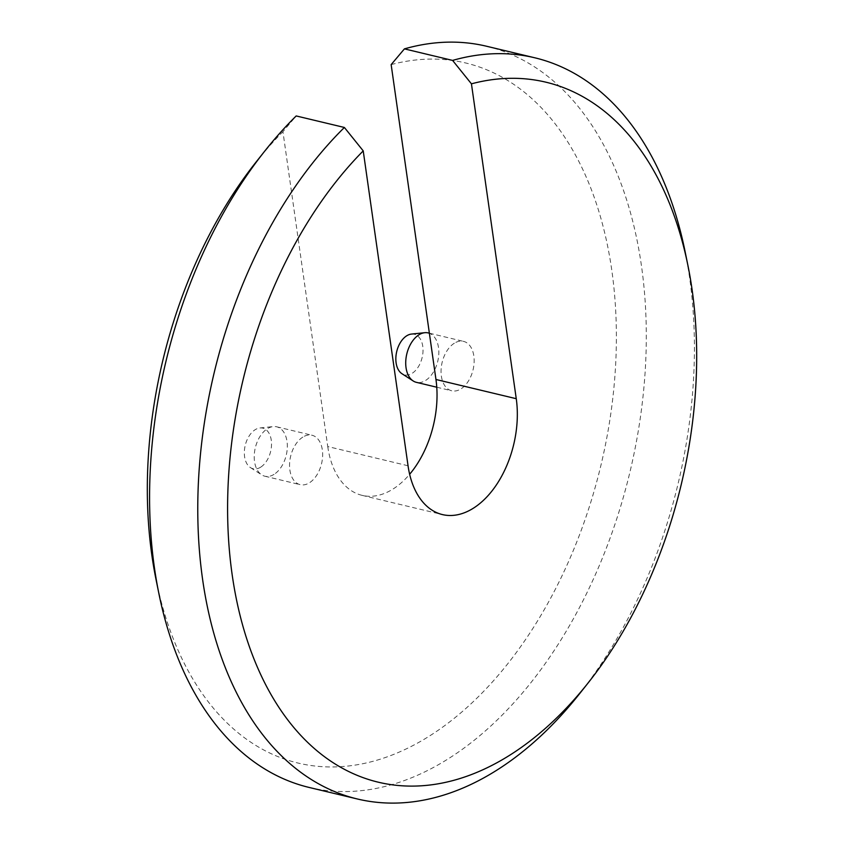 <?xml version="1.0" encoding="UTF-8"?>
<svg xmlns="http://www.w3.org/2000/svg" width="844" height="844" viewBox="0 0 844 844"><rect width="100%" height="100%" fill="white"/><g stroke="black" fill="none" stroke-linecap="round" stroke-linejoin="round"><path stroke-width="0.63" stroke-dasharray="4.22 3.17" d="M408.042 465.761L327.746 446.55L282.93 131.675L296.202 115.945M685.138 251.797A381.066 238.504 -76.5 0 1 579.322 694.053M327.746 446.55A84.685 53.003 103.5 0 0 362.15 495.375A84.685 53.003 103.5 0 0 409.635 474.286M391.152 64.619A359.903 225.253 -76.5 0 1 615.888 314.707A359.903 225.253 -76.5 0 1 421.441 740.884A359.903 225.253 -76.5 0 1 156.087 579.807M256.027 162.111A359.903 225.253 -76.5 0 1 282.93 131.675M302.848 437.087A25.404 15.899 103.5 0 0 289.608 463.272A25.404 15.899 103.5 0 0 300.19 484.667A25.404 15.899 103.5 0 0 309.358 482.831A25.404 15.899 103.5 0 0 322.598 456.646A25.404 15.899 103.5 0 0 312.016 435.251A25.404 15.899 103.5 0 0 302.848 437.087M454.346 343.213A25.404 15.899 103.5 0 0 441.106 369.387A25.404 15.899 103.5 0 0 451.688 390.783A25.404 15.899 103.5 0 0 460.856 388.947A25.404 15.899 103.5 0 0 474.106 362.772A25.404 15.899 103.5 0 0 463.514 341.366A25.404 15.899 103.5 0 0 454.346 343.213M274.036 474.37A25.404 15.899 -76.5 0 1 264.868 476.216A25.404 15.899 -76.5 0 1 261.682 474.834A25.404 15.899 -76.5 0 1 255.31 447.805A25.404 15.899 -76.5 0 1 273.224 426.579A25.404 15.899 -76.5 0 1 276.684 426.8A25.404 15.899 -76.5 0 1 287.276 448.196A25.404 15.899 -76.5 0 1 274.036 474.37M260.606 467.217A20.868 13.061 -76.5 0 1 250.457 467.597A20.868 13.061 -76.5 0 1 245.224 445.389A20.868 13.061 -76.5 0 1 259.941 427.961A20.868 13.061 -76.5 0 1 271.525 443.533A20.868 13.061 -76.5 0 1 260.606 467.217M428.193 332.916A25.404 15.899 -76.5 0 1 438.774 354.311A25.404 15.899 -76.5 0 1 425.534 380.496A25.404 15.899 -76.5 0 1 416.366 382.332M411.439 334.076A20.868 13.061 -76.5 0 1 423.023 349.648A20.868 13.061 -76.5 0 1 412.104 373.333A20.868 13.061 -76.5 0 1 401.955 373.713M486.587 46.251A381.066 238.504 -76.5 0 1 629.867 472.355A381.066 238.504 -76.5 0 1 309.242 787.473M264.868 476.216L300.19 484.667M276.684 426.8L312.016 435.251M250.457 467.597L261.682 474.834M259.941 427.961L273.224 426.579M436.77 387.217L451.688 390.783M429.374 333.201L463.514 341.366M362.15 495.375L442.435 514.587"/><path stroke-width="1.27" d="M587.973 683.134L579.322 694.053A381.066 238.504 -76.5 0 1 357.413 798.994A381.066 238.504 -76.5 0 1 197.865 519.25A381.066 238.504 -76.5 0 1 344.384 127.465L363.226 150.886L408.042 465.761A84.685 53.003 103.5 0 0 442.435 514.587A84.685 53.003 103.5 0 0 497.77 482.789A84.685 53.003 103.5 0 0 516.254 398.695L471.437 83.83L452.595 60.409A381.066 238.504 -76.5 0 1 534.758 57.782A381.066 238.504 -76.5 0 1 685.138 251.797L687.913 265.449A359.903 225.253 -76.5 0 1 587.973 683.134A359.903 225.253 -76.5 0 1 256.418 664.893A359.903 225.253 -76.5 0 1 363.226 150.886M344.384 127.465L296.202 115.945A381.066 238.504 -76.5 0 0 264.678 151.192A381.066 238.504 -76.5 0 0 158.862 593.459A381.066 238.504 -76.5 0 0 309.242 787.473L357.413 798.994M471.437 83.83A359.903 225.253 -76.5 0 1 687.913 265.449M409.635 474.286A84.685 53.003 103.5 0 0 435.958 379.494L391.152 64.619L404.424 48.878A381.066 238.504 -76.5 0 1 486.587 46.251L534.758 57.782M158.862 593.459L156.087 579.807A359.903 225.253 -76.5 0 1 256.027 162.111L264.678 151.192M436.77 387.217L416.366 382.332A25.404 15.899 -76.5 0 1 413.18 380.961A25.404 15.899 -76.5 0 1 406.808 353.921A25.404 15.899 -76.5 0 1 424.722 332.705A25.404 15.899 -76.5 0 1 428.193 332.916L429.374 333.201M413.18 380.961L401.955 373.713A20.868 13.061 -76.5 0 1 396.733 351.515A20.868 13.061 -76.5 0 1 411.439 334.076L424.722 332.705M452.595 60.409L404.424 48.878M516.254 398.695L435.958 379.494"/></g></svg>
